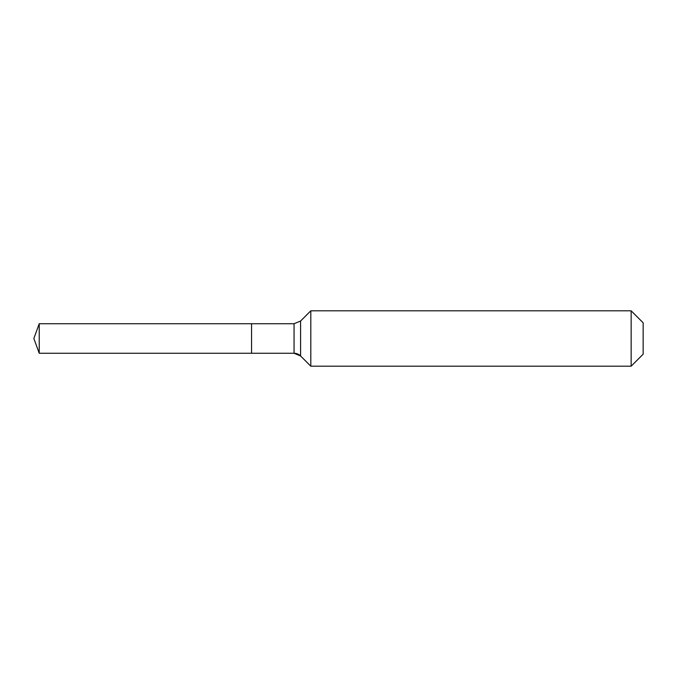 <?xml version="1.0" encoding="UTF-8"?>
<svg xmlns="http://www.w3.org/2000/svg" width="677" height="677" viewBox="0 0 677 677"><rect width="100%" height="100%" fill="white"/><g stroke="black" fill="none" stroke-linecap="round" stroke-linejoin="round"><path stroke-width="1.02" d="M643.15 354.198L631.15 366.198L310.802 366.198L300.588 355.975A9.233 9.233 0 0 0 294.055 353.267L39.224 353.267L33.85 338.5L39.224 323.733L294.055 323.733L300.588 321.025L310.802 310.802L631.15 310.802L643.15 322.802L643.15 354.198L631.15 366.198L631.15 310.802M33.85 338.5L39.224 353.267L39.224 323.733M631.15 366.198L310.802 366.198L300.588 355.975L294.055 353.267L251.556 353.267L251.556 323.733L251.556 353.267L39.224 353.267M310.802 366.198L310.802 310.802M294.055 353.267L294.055 323.733M300.588 355.975L300.588 321.025"/></g></svg>
